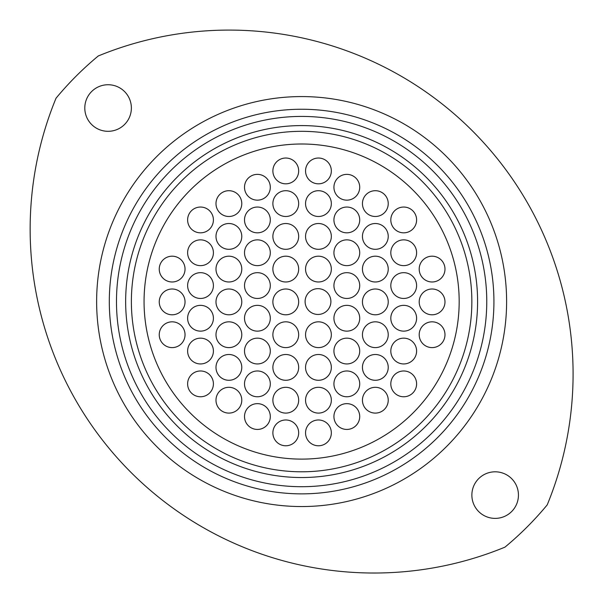 <?xml version="1.0" encoding="UTF-8"?>
<svg xmlns="http://www.w3.org/2000/svg" width="603" height="603" viewBox="0 0 603 603"><rect width="100%" height="100%" fill="white"/><g stroke="black" fill="none" stroke-linecap="round" stroke-linejoin="round"><path stroke-width="0.9" d="M346.868 150.637A157.556 157.556 0 0 0 150.697 256.305A157.556 157.556 0 0 0 256.365 452.476A157.556 157.556 0 0 0 452.536 346.808A157.556 157.556 0 0 0 346.868 150.637M116.477 301.56A185.144 185.144 0 0 0 301.621 486.704A185.144 185.144 0 0 0 486.764 301.56A185.144 185.144 0 0 0 301.621 116.417A185.144 185.144 0 0 0 116.477 301.56M493.925 301.56A192.304 192.304 0 0 1 301.621 493.865A192.304 192.304 0 0 1 109.309 301.56A192.304 192.304 0 0 1 301.621 109.249A192.304 192.304 0 0 1 493.925 301.56M131.379 301.56A170.242 170.242 0 0 0 301.621 471.795A170.242 170.242 0 0 0 471.855 301.56A170.242 170.242 0 0 0 301.621 131.318A170.242 170.242 0 0 0 131.379 301.56A170.242 170.242 0 0 1 301.621 131.318A170.242 170.242 0 0 1 471.855 301.56M518.444 495.093A23.283 23.283 0 0 0 495.153 471.81A23.283 23.283 0 0 0 471.87 495.093A23.283 23.283 0 0 0 495.153 518.384A23.283 23.283 0 0 0 518.444 495.093M131.371 108.02A23.283 23.283 0 0 0 108.08 84.737A23.283 23.283 0 0 0 84.797 108.02A23.283 23.283 0 0 0 108.08 131.311A23.283 23.283 0 0 0 131.371 108.02M56.026 98.221A343.921 343.921 0 0 0 504.952 547.147A318.844 318.844 0 0 0 547.207 504.892A343.921 343.921 0 0 0 98.281 55.966A318.844 318.844 0 0 0 56.026 98.221M159.245 334.718A12.897 12.897 0 0 1 172.141 321.821A12.897 12.897 0 0 1 185.038 334.718A12.897 12.897 0 0 0 172.141 321.821A12.897 12.897 0 0 0 159.245 334.718A12.897 12.897 0 0 0 172.141 347.614A12.897 12.897 0 0 0 185.038 334.718A12.897 12.897 0 0 1 172.141 347.614A12.897 12.897 0 0 1 159.245 334.718M185.038 301.899A12.897 12.897 0 0 1 172.141 314.796A12.897 12.897 0 0 1 159.245 301.899A12.897 12.897 0 0 1 172.141 289.003A12.897 12.897 0 0 1 185.038 301.899A12.897 12.897 0 0 0 172.141 289.003A12.897 12.897 0 0 0 159.245 301.899A12.897 12.897 0 0 0 172.141 314.796A12.897 12.897 0 0 0 185.038 301.899M185.038 269.089A12.897 12.897 0 0 1 172.141 281.985A12.897 12.897 0 0 1 159.245 269.089A12.897 12.897 0 0 1 172.141 256.192A12.897 12.897 0 0 1 185.038 269.089A12.897 12.897 0 0 0 172.141 256.192A12.897 12.897 0 0 0 159.245 269.089A12.897 12.897 0 0 0 172.141 281.985A12.897 12.897 0 0 0 185.038 269.089M213.409 285.566A12.897 12.897 0 0 1 200.513 298.462A12.897 12.897 0 0 1 187.616 285.566A12.897 12.897 0 0 1 200.513 272.669A12.897 12.897 0 0 1 213.409 285.566A12.897 12.897 0 0 0 200.513 272.669A12.897 12.897 0 0 0 187.616 285.566A12.897 12.897 0 0 0 200.513 298.462A12.897 12.897 0 0 0 213.409 285.566M213.409 351.052A12.897 12.897 0 0 1 200.513 363.948A12.897 12.897 0 0 1 187.616 351.052A12.897 12.897 0 0 1 200.513 338.155A12.897 12.897 0 0 1 213.409 351.052A12.897 12.897 0 0 0 200.513 338.155A12.897 12.897 0 0 0 187.616 351.052A12.897 12.897 0 0 0 200.513 363.948A12.897 12.897 0 0 0 213.409 351.052M241.78 400.204A12.897 12.897 0 0 1 228.884 413.1A12.897 12.897 0 0 1 215.987 400.204A12.897 12.897 0 0 1 228.884 387.307A12.897 12.897 0 0 1 241.78 400.204A12.897 12.897 0 0 0 228.884 387.307A12.897 12.897 0 0 0 215.987 400.204A12.897 12.897 0 0 0 228.884 413.1A12.897 12.897 0 0 0 241.78 400.204M241.78 334.718A12.897 12.897 0 0 1 228.884 347.614A12.897 12.897 0 0 1 215.987 334.718A12.897 12.897 0 0 1 228.884 321.821A12.897 12.897 0 0 1 241.78 334.718A12.897 12.897 0 0 0 228.884 321.821A12.897 12.897 0 0 0 215.987 334.718A12.897 12.897 0 0 0 228.884 347.614A12.897 12.897 0 0 0 241.78 334.718M241.78 269.089A12.897 12.897 0 0 1 228.884 281.985A12.897 12.897 0 0 1 215.987 269.089A12.897 12.897 0 0 1 228.884 256.192A12.897 12.897 0 0 1 241.78 269.089A12.897 12.897 0 0 0 228.884 256.192A12.897 12.897 0 0 0 215.987 269.089A12.897 12.897 0 0 0 228.884 281.985A12.897 12.897 0 0 0 241.78 269.089M241.78 203.595A12.897 12.897 0 0 1 228.884 216.492A12.897 12.897 0 0 1 215.987 203.595A12.897 12.897 0 0 1 228.884 190.699A12.897 12.897 0 0 1 241.78 203.595A12.897 12.897 0 0 0 228.884 190.699A12.897 12.897 0 0 0 215.987 203.595A12.897 12.897 0 0 0 228.884 216.492A12.897 12.897 0 0 0 241.78 203.595M270.302 219.937A12.897 12.897 0 0 1 257.406 232.833A12.897 12.897 0 0 1 244.509 219.937A12.897 12.897 0 0 1 257.406 207.04A12.897 12.897 0 0 1 270.302 219.937A12.897 12.897 0 0 0 257.406 207.04A12.897 12.897 0 0 0 244.509 219.937A12.897 12.897 0 0 0 257.406 232.833A12.897 12.897 0 0 0 270.302 219.937M270.302 285.566A12.897 12.897 0 0 1 257.406 298.462A12.897 12.897 0 0 1 244.509 285.566A12.897 12.897 0 0 1 257.406 272.669A12.897 12.897 0 0 1 270.302 285.566A12.897 12.897 0 0 0 257.406 272.669A12.897 12.897 0 0 0 244.509 285.566A12.897 12.897 0 0 0 257.406 298.462A12.897 12.897 0 0 0 270.302 285.566M270.302 351.052A12.897 12.897 0 0 1 257.406 363.948A12.897 12.897 0 0 1 244.509 351.052A12.897 12.897 0 0 1 257.406 338.155A12.897 12.897 0 0 1 270.302 351.052A12.897 12.897 0 0 0 257.406 338.155A12.897 12.897 0 0 0 244.509 351.052A12.897 12.897 0 0 0 257.406 363.948A12.897 12.897 0 0 0 270.302 351.052M270.302 416.537A12.897 12.897 0 0 1 257.406 429.442A12.897 12.897 0 0 1 244.509 416.537A12.897 12.897 0 0 1 257.406 403.641A12.897 12.897 0 0 1 270.302 416.537A12.897 12.897 0 0 0 257.406 403.648A12.897 12.897 0 0 0 244.509 416.537A12.897 12.897 0 0 0 257.406 429.434A12.897 12.897 0 0 0 270.302 416.537M298.673 400.204A12.897 12.897 0 0 1 285.777 413.1A12.897 12.897 0 0 1 272.88 400.204A12.897 12.897 0 0 1 285.777 387.307A12.897 12.897 0 0 1 298.673 400.204A12.897 12.897 0 0 0 285.777 387.307A12.897 12.897 0 0 0 272.88 400.204A12.897 12.897 0 0 0 285.777 413.1A12.897 12.897 0 0 0 298.673 400.204M298.673 334.718A12.897 12.897 0 0 1 285.777 347.614A12.897 12.897 0 0 1 272.88 334.718A12.897 12.897 0 0 1 285.777 321.821A12.897 12.897 0 0 1 298.673 334.718A12.897 12.897 0 0 0 285.777 321.821A12.897 12.897 0 0 0 272.88 334.718A12.897 12.897 0 0 0 285.777 347.614A12.897 12.897 0 0 0 298.673 334.718M298.673 269.089A12.897 12.897 0 0 1 285.777 281.985A12.897 12.897 0 0 1 272.88 269.089A12.897 12.897 0 0 1 285.777 256.192A12.897 12.897 0 0 1 298.673 269.089A12.897 12.897 0 0 0 285.777 256.192A12.897 12.897 0 0 0 272.88 269.089A12.897 12.897 0 0 0 285.777 281.985A12.897 12.897 0 0 0 298.673 269.089M298.673 203.595A12.897 12.897 0 0 1 285.777 216.492A12.897 12.897 0 0 1 272.88 203.595A12.897 12.897 0 0 1 285.777 190.699A12.897 12.897 0 0 1 298.673 203.595A12.897 12.897 0 0 0 285.777 190.699A12.897 12.897 0 0 0 272.88 203.595A12.897 12.897 0 0 0 285.777 216.492A12.897 12.897 0 0 0 298.673 203.595M444.984 269.089A12.897 12.897 0 0 1 432.087 281.985A12.897 12.897 0 0 1 419.191 269.089A12.897 12.897 0 0 1 432.087 256.192A12.897 12.897 0 0 1 444.984 269.089A12.897 12.897 0 0 0 432.087 256.192A12.897 12.897 0 0 0 419.191 269.089A12.897 12.897 0 0 0 432.087 281.985A12.897 12.897 0 0 0 444.984 269.089M444.984 334.718A12.897 12.897 0 0 1 432.087 347.614A12.897 12.897 0 0 1 419.191 334.718A12.897 12.897 0 0 1 432.087 321.821A12.897 12.897 0 0 1 444.984 334.718A12.897 12.897 0 0 0 432.087 321.821A12.897 12.897 0 0 0 419.191 334.718A12.897 12.897 0 0 0 432.087 347.614A12.897 12.897 0 0 0 444.984 334.718M416.605 351.052A12.897 12.897 0 0 1 403.709 363.948A12.897 12.897 0 0 1 390.812 351.052A12.897 12.897 0 0 1 403.709 338.155A12.897 12.897 0 0 1 416.605 351.052A12.897 12.897 0 0 0 403.709 338.155A12.897 12.897 0 0 0 390.812 351.052A12.897 12.897 0 0 0 403.709 363.948A12.897 12.897 0 0 0 416.605 351.052M416.605 285.566A12.897 12.897 0 0 1 403.709 298.462A12.897 12.897 0 0 1 390.812 285.566A12.897 12.897 0 0 1 403.709 272.669A12.897 12.897 0 0 1 416.605 285.566A12.897 12.897 0 0 0 403.709 272.669A12.897 12.897 0 0 0 390.812 285.566A12.897 12.897 0 0 0 403.709 298.462A12.897 12.897 0 0 0 416.605 285.566M416.605 219.937A12.897 12.897 0 0 1 403.709 232.833A12.897 12.897 0 0 1 390.812 219.937A12.897 12.897 0 0 1 403.709 207.04A12.897 12.897 0 0 1 416.605 219.937A12.897 12.897 0 0 0 403.709 207.04A12.897 12.897 0 0 0 390.812 219.937A12.897 12.897 0 0 0 403.709 232.833A12.897 12.897 0 0 0 416.605 219.937M388.234 236.414A12.897 12.897 0 0 1 375.337 249.31A12.897 12.897 0 0 1 362.441 236.414A12.897 12.897 0 0 1 375.337 223.517A12.897 12.897 0 0 1 388.234 236.414A12.897 12.897 0 0 0 375.337 223.517A12.897 12.897 0 0 0 362.441 236.414A12.897 12.897 0 0 0 375.337 249.31A12.897 12.897 0 0 0 388.234 236.414M388.234 301.899A12.897 12.897 0 0 1 375.337 314.796A12.897 12.897 0 0 1 362.441 301.899A12.897 12.897 0 0 1 375.337 289.003A12.897 12.897 0 0 1 388.234 301.899A12.897 12.897 0 0 0 375.337 289.003A12.897 12.897 0 0 0 362.441 301.899A12.897 12.897 0 0 0 375.337 314.796A12.897 12.897 0 0 0 388.234 301.899M388.234 367.393A12.897 12.897 0 0 1 375.337 380.289A12.897 12.897 0 0 1 362.441 367.393A12.897 12.897 0 0 1 375.337 354.496A12.897 12.897 0 0 1 388.234 367.393A12.897 12.897 0 0 0 375.337 354.496A12.897 12.897 0 0 0 362.441 367.393A12.897 12.897 0 0 0 375.337 380.282A12.897 12.897 0 0 0 388.234 367.393M359.72 416.537A12.897 12.897 0 0 1 346.823 429.442A12.897 12.897 0 0 1 333.926 416.537A12.897 12.897 0 0 1 346.823 403.641A12.897 12.897 0 0 1 359.72 416.537A12.897 12.897 0 0 0 346.823 403.648A12.897 12.897 0 0 0 333.926 416.537A12.897 12.897 0 0 0 346.823 429.434A12.897 12.897 0 0 0 359.72 416.537M359.72 351.052A12.897 12.897 0 0 1 346.823 363.948A12.897 12.897 0 0 1 333.926 351.052A12.897 12.897 0 0 1 346.823 338.155A12.897 12.897 0 0 1 359.72 351.052A12.897 12.897 0 0 0 346.823 338.155A12.897 12.897 0 0 0 333.926 351.052A12.897 12.897 0 0 0 346.823 363.948A12.897 12.897 0 0 0 359.72 351.052M359.72 285.566A12.897 12.897 0 0 1 346.823 298.462A12.897 12.897 0 0 1 333.926 285.566A12.897 12.897 0 0 1 346.823 272.669A12.897 12.897 0 0 1 359.72 285.566A12.897 12.897 0 0 0 346.823 272.669A12.897 12.897 0 0 0 333.926 285.566A12.897 12.897 0 0 0 346.823 298.462A12.897 12.897 0 0 0 359.72 285.566M359.72 219.937A12.897 12.897 0 0 1 346.823 232.833A12.897 12.897 0 0 1 333.926 219.937A12.897 12.897 0 0 1 346.823 207.04A12.897 12.897 0 0 1 359.72 219.937A12.897 12.897 0 0 0 346.823 207.04A12.897 12.897 0 0 0 333.926 219.937A12.897 12.897 0 0 0 346.823 232.833A12.897 12.897 0 0 0 359.72 219.937M331.341 170.928A12.897 12.897 0 0 1 318.444 183.825A12.897 12.897 0 0 1 305.548 170.928A12.897 12.897 0 0 1 318.444 158.031A12.897 12.897 0 0 1 331.341 170.928A12.897 12.897 0 0 0 318.444 158.031A12.897 12.897 0 0 0 305.548 170.928A12.897 12.897 0 0 0 318.444 183.825A12.897 12.897 0 0 0 331.341 170.928M331.341 236.414A12.897 12.897 0 0 1 318.444 249.31A12.897 12.897 0 0 1 305.548 236.414A12.897 12.897 0 0 1 318.444 223.517A12.897 12.897 0 0 1 331.341 236.414A12.897 12.897 0 0 0 318.444 223.517A12.897 12.897 0 0 0 305.548 236.414A12.897 12.897 0 0 0 318.444 249.31A12.897 12.897 0 0 0 331.341 236.414M331.341 334.718A12.897 12.897 0 0 1 318.444 347.614A12.897 12.897 0 0 1 305.548 334.718A12.897 12.897 0 0 1 318.444 321.821A12.897 12.897 0 0 1 331.341 334.718A12.897 12.897 0 0 0 318.444 321.821A12.897 12.897 0 0 0 305.548 334.718A12.897 12.897 0 0 0 318.444 347.614A12.897 12.897 0 0 0 331.341 334.718M331.341 400.204A12.897 12.897 0 0 1 318.444 413.1A12.897 12.897 0 0 1 305.548 400.204A12.897 12.897 0 0 1 318.444 387.307A12.897 12.897 0 0 1 331.341 400.204A12.897 12.897 0 0 0 318.444 387.307A12.897 12.897 0 0 0 305.548 400.204A12.897 12.897 0 0 0 318.444 413.1A12.897 12.897 0 0 0 331.341 400.204M330.896 301.56A12.897 12.897 0 0 1 318 314.457A12.897 12.897 0 0 1 305.103 301.56A12.897 12.897 0 0 1 318 288.664A12.897 12.897 0 0 1 330.896 301.56A12.897 12.897 0 0 0 318 288.664A12.897 12.897 0 0 0 305.103 301.56A12.897 12.897 0 0 0 318 314.457A12.897 12.897 0 0 0 330.896 301.56M459.177 301.56A157.556 157.556 0 0 1 301.621 459.117A157.556 157.556 0 0 1 144.064 301.56A157.556 157.556 0 0 1 301.621 144.004A157.556 157.556 0 0 1 459.177 301.56M331.341 432.879A12.897 12.897 0 0 1 318.444 445.775A12.897 12.897 0 0 1 305.548 432.879A12.897 12.897 0 0 1 318.444 419.982A12.897 12.897 0 0 1 331.341 432.879A12.897 12.897 0 0 0 318.444 419.982A12.897 12.897 0 0 0 305.548 432.879A12.897 12.897 0 0 0 318.444 445.775A12.897 12.897 0 0 0 331.341 432.879M331.341 367.393A12.897 12.897 0 0 1 318.444 380.289A12.897 12.897 0 0 1 305.548 367.393A12.897 12.897 0 0 1 318.444 354.496A12.897 12.897 0 0 1 331.341 367.393A12.897 12.897 0 0 0 318.444 354.496A12.897 12.897 0 0 0 305.548 367.393A12.897 12.897 0 0 0 318.444 380.282A12.897 12.897 0 0 0 331.341 367.393M331.341 269.089A12.897 12.897 0 0 1 318.444 281.985A12.897 12.897 0 0 1 305.548 269.089A12.897 12.897 0 0 1 318.444 256.192A12.897 12.897 0 0 1 331.341 269.089A12.897 12.897 0 0 0 318.444 256.192A12.897 12.897 0 0 0 305.548 269.089A12.897 12.897 0 0 0 318.444 281.985A12.897 12.897 0 0 0 331.341 269.089M331.341 203.595A12.897 12.897 0 0 1 318.444 216.492A12.897 12.897 0 0 1 305.548 203.595A12.897 12.897 0 0 1 318.444 190.699A12.897 12.897 0 0 1 331.341 203.595A12.897 12.897 0 0 0 318.444 190.699A12.897 12.897 0 0 0 305.548 203.595A12.897 12.897 0 0 0 318.444 216.492A12.897 12.897 0 0 0 331.341 203.595M359.72 187.262A12.897 12.897 0 0 1 346.823 200.158A12.897 12.897 0 0 1 333.926 187.262A12.897 12.897 0 0 1 346.823 174.365A12.897 12.897 0 0 1 359.72 187.262A12.897 12.897 0 0 0 346.823 174.365A12.897 12.897 0 0 0 333.926 187.262A12.897 12.897 0 0 0 346.823 200.158A12.897 12.897 0 0 0 359.72 187.262M359.72 252.747A12.897 12.897 0 0 1 346.823 265.644A12.897 12.897 0 0 1 333.926 252.747A12.897 12.897 0 0 1 346.823 239.851A12.897 12.897 0 0 1 359.72 252.747A12.897 12.897 0 0 0 346.823 239.851A12.897 12.897 0 0 0 333.926 252.747A12.897 12.897 0 0 0 346.823 265.644A12.897 12.897 0 0 0 359.72 252.747M359.72 318.241A12.897 12.897 0 0 1 346.823 331.137A12.897 12.897 0 0 1 333.926 318.241A12.897 12.897 0 0 1 346.823 305.344A12.897 12.897 0 0 1 359.72 318.241A12.897 12.897 0 0 0 346.823 305.344A12.897 12.897 0 0 0 333.926 318.241A12.897 12.897 0 0 0 346.823 331.137A12.897 12.897 0 0 0 359.72 318.241M359.72 383.87A12.897 12.897 0 0 1 346.823 396.766A12.897 12.897 0 0 1 333.926 383.87A12.897 12.897 0 0 1 346.823 370.973A12.897 12.897 0 0 1 359.72 383.87A12.897 12.897 0 0 0 346.823 370.973A12.897 12.897 0 0 0 333.926 383.87A12.897 12.897 0 0 0 346.823 396.766A12.897 12.897 0 0 0 359.72 383.87M388.234 400.204A12.897 12.897 0 0 1 375.337 413.1A12.897 12.897 0 0 1 362.441 400.204A12.897 12.897 0 0 1 375.337 387.307A12.897 12.897 0 0 1 388.234 400.204A12.897 12.897 0 0 0 375.337 387.307A12.897 12.897 0 0 0 362.441 400.204A12.897 12.897 0 0 0 375.337 413.1A12.897 12.897 0 0 0 388.234 400.204M388.234 334.718A12.897 12.897 0 0 1 375.337 347.614A12.897 12.897 0 0 1 362.441 334.718A12.897 12.897 0 0 1 375.337 321.821A12.897 12.897 0 0 1 388.234 334.718A12.897 12.897 0 0 0 375.337 321.821A12.897 12.897 0 0 0 362.441 334.718A12.897 12.897 0 0 0 375.337 347.614A12.897 12.897 0 0 0 388.234 334.718M388.234 269.089A12.897 12.897 0 0 1 375.337 281.985A12.897 12.897 0 0 1 362.441 269.089A12.897 12.897 0 0 1 375.337 256.192A12.897 12.897 0 0 1 388.234 269.089A12.897 12.897 0 0 0 375.337 256.192A12.897 12.897 0 0 0 362.441 269.089A12.897 12.897 0 0 0 375.337 281.985A12.897 12.897 0 0 0 388.234 269.089M388.234 203.595A12.897 12.897 0 0 1 375.337 216.492A12.897 12.897 0 0 1 362.441 203.595A12.897 12.897 0 0 1 375.337 190.699A12.897 12.897 0 0 1 388.234 203.595A12.897 12.897 0 0 0 375.337 190.699A12.897 12.897 0 0 0 362.441 203.595A12.897 12.897 0 0 0 375.337 216.492A12.897 12.897 0 0 0 388.234 203.595M416.605 252.747A12.897 12.897 0 0 1 403.709 265.644A12.897 12.897 0 0 1 390.812 252.747A12.897 12.897 0 0 1 403.709 239.851A12.897 12.897 0 0 1 416.605 252.747A12.897 12.897 0 0 0 403.709 239.851A12.897 12.897 0 0 0 390.812 252.747A12.897 12.897 0 0 0 403.709 265.644A12.897 12.897 0 0 0 416.605 252.747M416.605 318.241A12.897 12.897 0 0 1 403.709 331.137A12.897 12.897 0 0 1 390.812 318.241A12.897 12.897 0 0 1 403.709 305.344A12.897 12.897 0 0 1 416.605 318.241A12.897 12.897 0 0 0 403.709 305.344A12.897 12.897 0 0 0 390.812 318.241A12.897 12.897 0 0 0 403.709 331.137A12.897 12.897 0 0 0 416.605 318.241M416.605 383.87A12.897 12.897 0 0 1 403.709 396.766A12.897 12.897 0 0 1 390.812 383.87A12.897 12.897 0 0 1 403.709 370.973A12.897 12.897 0 0 1 416.605 383.87A12.897 12.897 0 0 0 403.709 370.973A12.897 12.897 0 0 0 390.812 383.87A12.897 12.897 0 0 0 403.709 396.766A12.897 12.897 0 0 0 416.605 383.87M444.984 301.899A12.897 12.897 0 0 1 432.087 314.796A12.897 12.897 0 0 1 419.191 301.899A12.897 12.897 0 0 1 432.087 289.003A12.897 12.897 0 0 1 444.984 301.899A12.897 12.897 0 0 0 432.087 289.003A12.897 12.897 0 0 0 419.191 301.899A12.897 12.897 0 0 0 432.087 314.796A12.897 12.897 0 0 0 444.984 301.899M298.673 170.928A12.897 12.897 0 0 1 285.777 183.825A12.897 12.897 0 0 1 272.88 170.928A12.897 12.897 0 0 1 285.777 158.031A12.897 12.897 0 0 1 298.673 170.928A12.897 12.897 0 0 0 285.777 158.031A12.897 12.897 0 0 0 272.88 170.928A12.897 12.897 0 0 0 285.777 183.825A12.897 12.897 0 0 0 298.673 170.928M298.673 236.414A12.897 12.897 0 0 1 285.777 249.31A12.897 12.897 0 0 1 272.88 236.414A12.897 12.897 0 0 1 285.777 223.517A12.897 12.897 0 0 1 298.673 236.414A12.897 12.897 0 0 0 285.777 223.517A12.897 12.897 0 0 0 272.88 236.414A12.897 12.897 0 0 0 285.777 249.31A12.897 12.897 0 0 0 298.673 236.414M298.673 301.899A12.897 12.897 0 0 1 285.777 314.796A12.897 12.897 0 0 1 272.88 301.899A12.897 12.897 0 0 1 285.777 289.003A12.897 12.897 0 0 1 298.673 301.899A12.897 12.897 0 0 0 285.777 289.003A12.897 12.897 0 0 0 272.88 301.899A12.897 12.897 0 0 0 285.777 314.796A12.897 12.897 0 0 0 298.673 301.899M298.673 367.393A12.897 12.897 0 0 1 285.777 380.289A12.897 12.897 0 0 1 272.88 367.393A12.897 12.897 0 0 1 285.777 354.496A12.897 12.897 0 0 1 298.673 367.393A12.897 12.897 0 0 0 285.777 354.496A12.897 12.897 0 0 0 272.88 367.393A12.897 12.897 0 0 0 285.777 380.282A12.897 12.897 0 0 0 298.673 367.393M298.673 432.879A12.897 12.897 0 0 1 285.777 445.775A12.897 12.897 0 0 1 272.88 432.879A12.897 12.897 0 0 1 285.777 419.982A12.897 12.897 0 0 1 298.673 432.879A12.897 12.897 0 0 0 285.777 419.982A12.897 12.897 0 0 0 272.88 432.879A12.897 12.897 0 0 0 285.777 445.775A12.897 12.897 0 0 0 298.673 432.879M270.302 383.87A12.897 12.897 0 0 1 257.406 396.766A12.897 12.897 0 0 1 244.509 383.87A12.897 12.897 0 0 1 257.406 370.973A12.897 12.897 0 0 1 270.302 383.87A12.897 12.897 0 0 0 257.406 370.973A12.897 12.897 0 0 0 244.509 383.87A12.897 12.897 0 0 0 257.406 396.766A12.897 12.897 0 0 0 270.302 383.87M270.302 318.241A12.897 12.897 0 0 1 257.406 331.137A12.897 12.897 0 0 1 244.509 318.241A12.897 12.897 0 0 1 257.406 305.344A12.897 12.897 0 0 1 270.302 318.241A12.897 12.897 0 0 0 257.406 305.344A12.897 12.897 0 0 0 244.509 318.241A12.897 12.897 0 0 0 257.406 331.137A12.897 12.897 0 0 0 270.302 318.241M270.302 252.747A12.897 12.897 0 0 1 257.406 265.644A12.897 12.897 0 0 1 244.509 252.747A12.897 12.897 0 0 1 257.406 239.851A12.897 12.897 0 0 1 270.302 252.747A12.897 12.897 0 0 0 257.406 239.851A12.897 12.897 0 0 0 244.509 252.747A12.897 12.897 0 0 0 257.406 265.644A12.897 12.897 0 0 0 270.302 252.747M270.302 187.262A12.897 12.897 0 0 1 257.406 200.158A12.897 12.897 0 0 1 244.509 187.262A12.897 12.897 0 0 1 257.406 174.365A12.897 12.897 0 0 1 270.302 187.262A12.897 12.897 0 0 0 257.406 174.365A12.897 12.897 0 0 0 244.509 187.262A12.897 12.897 0 0 0 257.406 200.158A12.897 12.897 0 0 0 270.302 187.262M241.78 236.414A12.897 12.897 0 0 1 228.884 249.31A12.897 12.897 0 0 1 215.987 236.414A12.897 12.897 0 0 1 228.884 223.517A12.897 12.897 0 0 1 241.78 236.414A12.897 12.897 0 0 0 228.884 223.517A12.897 12.897 0 0 0 215.987 236.414A12.897 12.897 0 0 0 228.884 249.31A12.897 12.897 0 0 0 241.78 236.414M241.78 301.899A12.897 12.897 0 0 1 228.884 314.796A12.897 12.897 0 0 1 215.987 301.899A12.897 12.897 0 0 1 228.884 289.003A12.897 12.897 0 0 1 241.78 301.899A12.897 12.897 0 0 0 228.884 289.003A12.897 12.897 0 0 0 215.987 301.899A12.897 12.897 0 0 0 228.884 314.796A12.897 12.897 0 0 0 241.78 301.899M241.78 367.393A12.897 12.897 0 0 1 228.884 380.289A12.897 12.897 0 0 1 215.987 367.393A12.897 12.897 0 0 1 228.884 354.496A12.897 12.897 0 0 1 241.78 367.393A12.897 12.897 0 0 0 228.884 354.496A12.897 12.897 0 0 0 215.987 367.393A12.897 12.897 0 0 0 228.884 380.282A12.897 12.897 0 0 0 241.78 367.393M213.409 383.87A12.897 12.897 0 0 1 200.513 396.766A12.897 12.897 0 0 1 187.616 383.87A12.897 12.897 0 0 1 200.513 370.973A12.897 12.897 0 0 1 213.409 383.87A12.897 12.897 0 0 0 200.513 370.973A12.897 12.897 0 0 0 187.616 383.87A12.897 12.897 0 0 0 200.513 396.766A12.897 12.897 0 0 0 213.409 383.87M213.409 318.241A12.897 12.897 0 0 1 200.513 331.137A12.897 12.897 0 0 1 187.616 318.241A12.897 12.897 0 0 1 200.513 305.344A12.897 12.897 0 0 1 213.409 318.241A12.897 12.897 0 0 0 200.513 305.344A12.897 12.897 0 0 0 187.616 318.241A12.897 12.897 0 0 0 200.513 331.137A12.897 12.897 0 0 0 213.409 318.241M213.409 252.747A12.897 12.897 0 0 1 200.513 265.644A12.897 12.897 0 0 1 187.616 252.747A12.897 12.897 0 0 1 200.513 239.851A12.897 12.897 0 0 1 213.409 252.747A12.897 12.897 0 0 0 200.513 239.851A12.897 12.897 0 0 0 187.616 252.747A12.897 12.897 0 0 0 200.513 265.644A12.897 12.897 0 0 0 213.409 252.747M213.409 219.937A12.897 12.897 0 0 1 200.513 232.833A12.897 12.897 0 0 1 187.616 219.937A12.897 12.897 0 0 1 200.513 207.04A12.897 12.897 0 0 1 213.409 219.937A12.897 12.897 0 0 0 200.513 207.04A12.897 12.897 0 0 0 187.616 219.937A12.897 12.897 0 0 0 200.513 232.833A12.897 12.897 0 0 0 213.409 219.937M477.591 301.56A175.97 175.97 0 0 1 301.621 477.531A175.97 175.97 0 0 1 125.65 301.56A175.97 175.97 0 0 1 301.621 125.59A175.97 175.97 0 0 1 477.591 301.56M96.631 301.56A204.99 204.99 0 0 1 301.621 96.57A204.99 204.99 0 0 1 506.61 301.56A204.99 204.99 0 0 1 301.621 506.55A204.99 204.99 0 0 1 96.631 301.56"/></g></svg>
